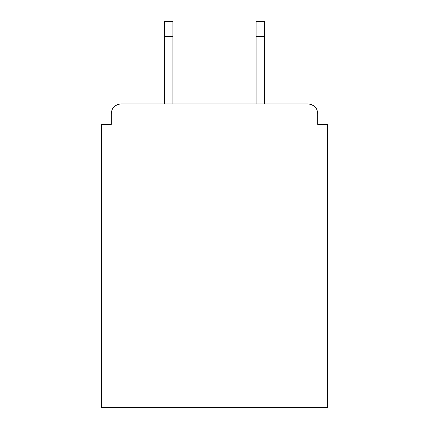 <?xml version="1.0" encoding="UTF-8"?>
<svg xmlns="http://www.w3.org/2000/svg" width="429" height="429" viewBox="0 0 429 429"><rect width="100%" height="100%" fill="white"/><g stroke="black" fill="none" stroke-linecap="round" stroke-linejoin="round"><path stroke-width="0.64" d="M317.792 124.41L317.792 113.851L317.792 124.41L327.692 124.41L327.692 407.55L101.308 407.55L101.308 124.41L111.208 124.41L111.208 113.851L111.208 124.41M327.692 268.951L101.308 268.951M317.792 113.851A9.899 9.899 0 0 0 307.888 103.952L121.112 103.952A9.899 9.899 0 0 0 111.208 113.851M307.888 103.952L265.98 103.952L307.888 103.952M163.02 103.952L121.112 103.952L163.02 103.952M172.919 36.299L164.339 36.299L164.339 21.45L172.919 21.45L172.919 103.952M164.339 36.299L164.339 103.952M264.661 21.45L264.661 36.299L256.081 36.299L256.081 21.45L264.661 21.45M256.081 103.952L256.081 36.299M264.661 103.952L264.661 36.299"/></g></svg>
